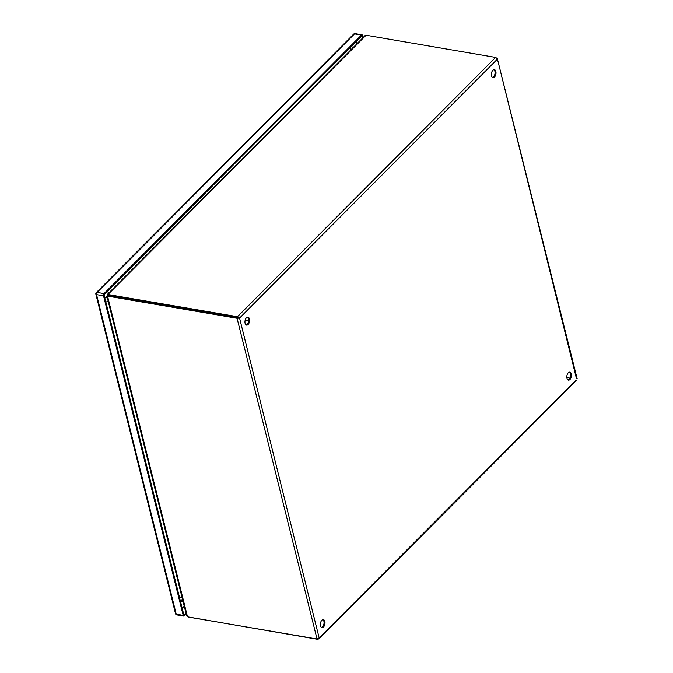 <?xml version="1.0" encoding="UTF-8"?>
<svg xmlns="http://www.w3.org/2000/svg" width="673" height="673" viewBox="0 0 673 673"><rect width="100%" height="100%" fill="white"/><g stroke="black" fill="none" stroke-linecap="round" stroke-linejoin="round"><path stroke-width="1.01" d="M324.849 621.457A4.038 2.246 -80.3 0 1 324.378 625.705A4.038 2.246 -80.3 0 1 322.005 627.606A4.038 2.246 -80.3 0 1 320.525 625.797A4.038 2.246 -80.3 0 1 320.987 621.549A4.038 2.246 -80.3 0 1 323.368 619.64A4.038 2.246 -80.3 0 1 324.849 621.457M321.543 627.429A4.038 2.246 99.7 0 0 323.89 621.288A4.038 2.246 99.7 0 0 322.872 619.656M571.276 373.969A4.038 2.246 -80.3 0 1 570.813 378.218A4.038 2.246 -80.3 0 1 568.433 380.127A4.038 2.246 -80.3 0 1 566.952 378.31A4.038 2.246 -80.3 0 1 567.423 374.062A4.038 2.246 -80.3 0 1 569.795 372.161A4.038 2.246 -80.3 0 1 571.276 373.969M567.97 379.951A4.038 2.246 99.7 0 0 570.325 373.809A4.038 2.246 99.7 0 0 569.308 372.169M249.422 318.96A4.038 2.246 -80.3 0 1 248.96 323.208A4.038 2.246 -80.3 0 1 246.579 325.109A4.038 2.246 -80.3 0 1 245.098 323.301A4.038 2.246 -80.3 0 1 245.569 319.052A4.038 2.246 -80.3 0 1 247.942 317.143A4.038 2.246 -80.3 0 1 249.422 318.96M246.116 324.933A4.038 2.246 99.7 0 0 248.472 318.792A4.038 2.246 99.7 0 0 247.454 317.16M495.858 71.473A4.038 2.246 -80.3 0 1 495.395 75.721A4.038 2.246 -80.3 0 1 493.015 77.631A4.038 2.246 -80.3 0 1 491.534 75.813A4.038 2.246 -80.3 0 1 491.997 71.565A4.038 2.246 -80.3 0 1 494.377 69.664A4.038 2.246 -80.3 0 1 495.858 71.473M492.552 77.454A4.038 2.246 99.7 0 0 494.899 71.313A4.038 2.246 99.7 0 0 493.881 69.672M238.604 317.908L237.695 317.656L239.563 318.068L237.073 318.279L108.454 296.255L109.076 295.632A4.038 2.078 166 0 1 108.244 295.388L108.311 295.371M569.838 378.1L566.826 377.587L569.838 378.1M576.063 380.094L319.288 637.827L317.042 639.005L237.073 318.279L237.695 317.656L109.076 295.632L237.695 317.656L237.46 316.689L239.563 318.068L497.095 59.443L495.614 57.432L366.995 35.408A4.038 2.078 166 0 0 365.986 35.333L364.968 35.703L107.276 294.488M107.722 295.784L108.193 295.607A4.038 2.633 44.9 0 1 109.076 295.632L108.841 294.656A4.038 2.078 166 0 1 108 294.421L108.244 295.388M239.563 318.068L319.263 638.357L317.908 639.35L189.239 617.124M496.338 57.912L497.297 58.517L576.441 378.495M317.782 638.862L317.908 639.35M317.042 639.005L188.457 617.082A4.038 2.078 -14 0 0 189.29 617.326M495.614 57.432L237.46 316.689L108.841 294.656M107.234 295.699L107.571 296.229A4.038 2.633 44.9 0 1 108.454 296.255M188.423 616.981A4.038 2.633 44.9 0 1 187.473 616.695L186.64 615.896L106.881 295.994M108.294 295.59L107.537 295.296A4.038 2.246 99.7 0 1 107.352 295.203L108 294.421L107.352 295.203L108.185 295.346M107.175 297.188L106.048 296.953L107.184 297.205M182.711 600.148L181.887 600.308M106.023 296.053L106.94 296.238M107.369 297.971L105.653 297.601M181.045 599.98L182.593 599.66M186.177 614.037L184.385 615.837A1.615 0.9 99.7 0 1 183.779 616.089L176.831 614.895A1.615 0.9 -80.3 0 1 176.233 614.171L183.191 615.366L103.516 295.8L96.559 294.614L176.233 614.171A1.615 0.833 166 0 1 175.535 613.692L95.86 294.135A1.615 0.833 166 0 0 96.559 294.614A1.615 0.9 -80.3 0 1 97.089 292.402L104.037 293.588L361.443 35.089L354.494 33.902L97.089 292.402A1.615 1.052 44.9 0 0 96.281 292.604A1.615 1.615 0 0 0 95.86 294.135M361.443 35.089A1.615 0.9 99.7 0 1 362.057 34.836A1.615 0.9 99.7 0 1 362.646 35.568L363.134 37.537M185.933 613.069L183.906 615.114L104.037 294.799L361.931 35.812L362.511 38.159M104.037 293.588A1.615 0.9 99.7 0 0 103.516 295.8M183.191 615.366A1.615 0.9 99.7 0 0 183.779 616.089M184.217 606.188L182.19 608.232M356.328 41.44L356.909 43.795M108 294.421L365.986 35.333M187.473 616.695L107.571 296.229M107.537 295.296L108.37 295.439M245.435 319.364L245.662 320.373M351.146 49.583A4.038 2.633 -135.1 0 0 349.523 48.271M179.666 598.129A4.038 2.078 -14 0 0 181.962 597.119M107.217 291.611A4.038 2.633 44.9 0 1 108.841 292.923M108.134 301.033A4.038 2.078 166 0 1 105.846 302.042M354.494 33.902A1.615 0.9 -80.3 0 1 355.1 33.65A1.615 1.615 0 0 0 353.687 34.104A1.615 1.052 44.9 0 1 354.494 33.902M318.926 638.98L576.786 380.026M577.14 378.748L497.305 58.559M245.14 320.281L248.589 320.878M245.763 320.39L245.51 319.179M353.317 47.396L351.247 46.546M180.625 601.965L183.056 601.519M362.057 34.836L355.1 33.65M96.281 292.604L353.687 34.104M175.535 613.692A1.615 1.615 0 0 0 176.831 614.895"/></g></svg>
